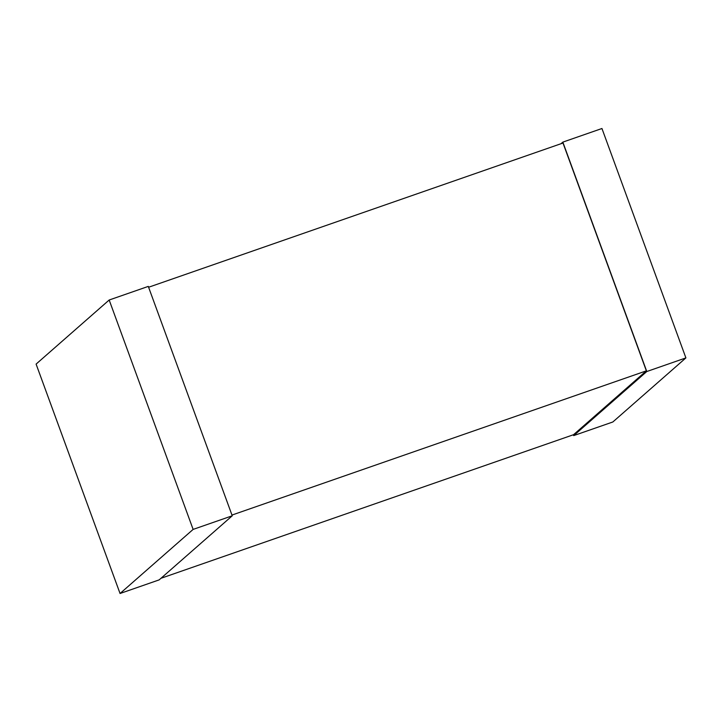 <?xml version="1.0" encoding="UTF-8"?>
<svg xmlns="http://www.w3.org/2000/svg" width="722" height="722" viewBox="0 0 722 722"><rect width="100%" height="100%" fill="white"/><g stroke="black" fill="none" stroke-linecap="round" stroke-linejoin="round"><path stroke-width="1.08" d="M148.597 287.248L562.998 143.028L646.37 370.846L231.97 515.066M646.37 370.846L573.557 434.698L160.979 578.286M232.24 515.797L148.29 286.399L109.175 300.009L36.1 364.096L120.051 593.493L159.156 579.883L232.24 515.797L193.126 529.407L109.175 300.009M120.051 593.493L193.126 529.407M573.403 434.752L573.71 435.601L646.795 371.523L562.844 142.117L561.021 143.714M646.795 371.523L685.9 357.904L612.825 421.991L573.71 435.601M685.9 357.904L601.949 128.507L562.844 142.117"/></g></svg>
